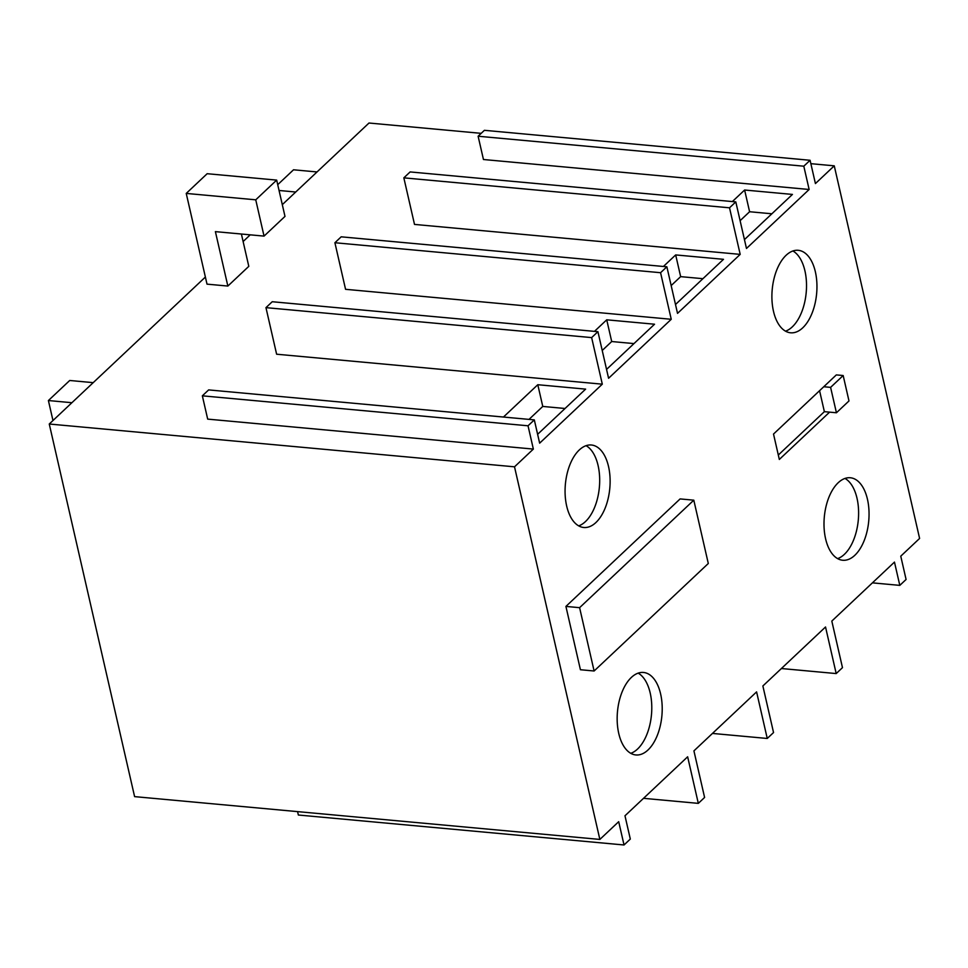 <?xml version="1.0" encoding="UTF-8"?>
<svg xmlns="http://www.w3.org/2000/svg" width="968" height="968" viewBox="0 0 968 968"><rect width="100%" height="100%" fill="white"/><g stroke="black" fill="none" stroke-linecap="round" stroke-linejoin="round"><path stroke-width="1.45" d="M93.206 382.65L69.72 380.484L48.4 400.546L52.974 420.523M317.032 171.953L293.534 169.787L277.731 184.67M602.217 350.476L611.703 341.535L633.98 343.592M671.163 285.572L680.649 276.642L702.925 278.687M740.109 220.668L749.595 211.738L771.871 213.783M255.746 199.819L264.046 236.107L284.991 216.396L276.679 180.108L207.164 173.708L186.231 193.418L255.746 199.819L276.679 180.108M264.046 236.107L215.392 231.63L227.855 286.056L207.007 284.144L186.231 193.418M529.012 419.386L542.77 406.439L565.034 408.484M48.4 400.546L71.886 402.712M279.062 190.478L295.712 192.015M297.575 811.62L298.35 815.02L624.033 844.979L630.313 839.062L624.977 815.782L687.643 756.795L698.315 803.367L643.514 798.322M606.561 369.401L654.55 324.219L606.73 319.815L611.703 341.535M594.461 331.371L606.73 319.815M675.495 304.509L723.495 259.315L675.676 254.923L680.649 276.642M663.407 266.478L675.676 254.923M744.44 239.604L792.441 194.423L744.622 190.018L749.595 211.738M732.352 201.574L744.622 190.018M227.855 286.056L248.8 266.345L241.395 234.014M503.457 417.039L537.797 384.719L585.616 389.124L537.615 434.305M537.797 384.719L542.77 406.439M265.958 307.642L591.642 337.602L597.921 331.685L272.238 301.726L265.958 307.642L276.618 354.215L602.302 384.175L539.648 443.162L534.312 419.882L528.032 425.787L202.348 395.827L208.628 389.91L534.312 419.882M202.348 395.827L207.684 419.12L533.356 449.079L514.516 466.818L49.259 424.02L205.373 277.054M624.033 844.979L618.697 821.687L599.857 839.425L134.6 796.628L49.259 424.02M243.113 241.528L250.228 234.837M282.305 204.647L369.002 123.021L481.181 133.342M478.119 136.234L484.399 130.317L810.083 160.277L803.803 166.194L478.119 136.234L483.455 159.514L809.139 189.486L746.473 248.461L735.801 201.888L410.129 171.929L403.837 177.846L414.51 224.419L740.193 254.378L677.527 313.366L666.867 266.793L341.184 236.821L334.904 242.738L345.564 289.311L671.247 319.283L608.582 378.27L597.921 331.685M778.32 455.021L824.373 411.666L819.569 390.685M829.588 412.138L779.325 459.449L773.517 434.051L823.768 386.74L830.605 387.369L836.425 412.767L824.373 411.666M830.605 387.369L843.176 375.536L848.984 400.946L836.425 412.767M565.917 606.416L579.602 607.674L594.11 670.993L580.425 669.735L565.917 606.416L680.117 498.919L693.802 500.178L708.298 563.497L594.11 670.993M579.602 607.674L693.802 500.178M837.622 558.621A41.418 22.3 95.3 0 0 857.031 498.339A41.418 22.3 95.3 0 0 844.991 478.434M578.695 525.866A41.418 22.3 95.3 0 0 598.103 465.584A41.418 22.3 95.3 0 0 586.076 445.679M785.52 331.165A41.418 22.3 95.3 0 0 804.94 270.883A41.418 22.3 95.3 0 0 792.901 250.978M810.857 163.677L834.259 165.831L815.419 183.569L810.083 160.277M872.41 582.857L899.804 585.374L906.084 579.469L900.76 556.176L919.6 538.438L834.259 165.831M698.315 803.367L704.595 797.45L693.923 750.878L756.589 691.89L767.249 738.463L773.541 732.558L762.869 685.973L825.535 626.986L836.195 673.571L842.475 667.654L831.815 621.081L894.468 562.093L899.804 585.374M836.195 673.571L781.406 668.525M767.249 738.463L712.46 733.429M599.857 839.425L514.516 466.818M528.032 425.787L533.356 449.079M591.642 337.602L602.302 384.175M334.904 242.738L660.575 272.71L671.247 319.283M660.575 272.71L666.867 266.793M403.837 177.846L729.521 207.805L740.193 254.378M729.521 207.805L735.801 201.888M803.803 166.194L809.139 189.486M843.176 375.536L836.328 374.906L823.768 386.74M825.583 538.716A41.418 22.3 -84.7 0 1 829.019 497.02A41.418 22.3 -84.7 0 1 850.315 477.756A41.418 22.3 -84.7 0 1 867.461 499.294A41.418 22.3 -84.7 0 1 864.025 540.991A41.418 22.3 -84.7 0 1 842.729 560.254A41.418 22.3 -84.7 0 1 825.583 538.716M566.655 505.961A41.418 22.3 -84.7 0 1 570.091 464.265A41.418 22.3 -84.7 0 1 591.387 445.002A41.418 22.3 -84.7 0 1 608.533 466.54A41.418 22.3 -84.7 0 1 605.097 508.236A41.418 22.3 -84.7 0 1 583.801 527.5A41.418 22.3 -84.7 0 1 566.655 505.961M773.48 311.26A41.418 22.3 -84.7 0 1 776.929 269.564A41.418 22.3 -84.7 0 1 798.225 250.301A41.418 22.3 -84.7 0 1 815.371 271.839A41.418 22.3 -84.7 0 1 811.922 313.535A41.418 22.3 -84.7 0 1 790.626 332.798A41.418 22.3 -84.7 0 1 773.48 311.26M630.785 753.322A41.418 22.3 95.3 0 0 650.206 693.04A41.418 22.3 95.3 0 0 638.166 673.135M660.624 693.995A41.418 22.3 -84.7 0 1 657.187 735.692A41.418 22.3 -84.7 0 1 635.891 754.955A41.418 22.3 -84.7 0 1 618.746 733.417A41.418 22.3 -84.7 0 1 622.182 691.721A41.418 22.3 -84.7 0 1 643.49 672.457A41.418 22.3 -84.7 0 1 660.624 693.995"/></g></svg>
